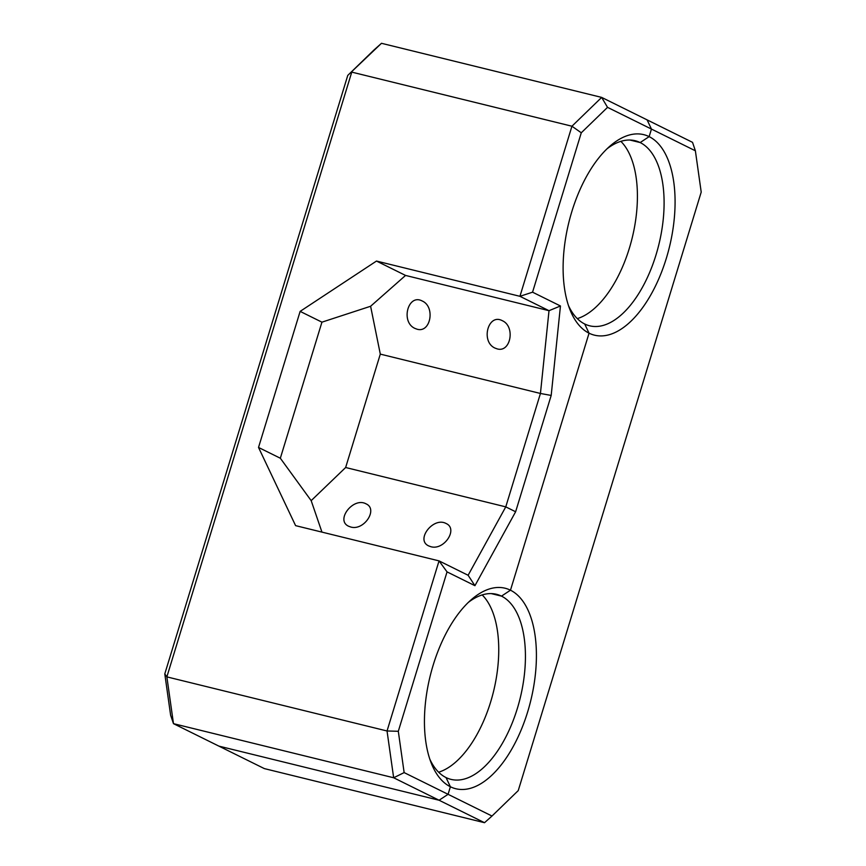 <?xml version="1.0" encoding="UTF-8"?>
<svg xmlns="http://www.w3.org/2000/svg" width="866" height="866" viewBox="0 0 866 866"><rect width="100%" height="100%" fill="white"/><g stroke="black" fill="none" stroke-linecap="round" stroke-linejoin="round"><path stroke-width="1.3" d="M560.454 305.979L549.012 310.688L519.936 296.313L376.483 261.056L300.134 311.381L258.523 447.451L295.598 525.64L439.04 560.887L387.037 730.98L398.306 731.283L447.04 571.885L474.936 585.687L515.627 511.763L551.187 395.448L560.454 305.979L532.558 292.188L519.936 296.313L571.939 126.219L601.664 97.403L381.484 43.3L374.004 49.968L347.764 75.396L164.789 673.9L170.624 715.208L173.481 723.662L393.662 777.765L484.516 822.7L264.336 768.597L218.903 746.124L439.084 800.238L448.068 794.317L450.385 786.75A103.238 51.776 103.8 0 0 527.675 711.841A103.238 51.776 103.8 0 0 510.475 590.201A103.238 51.776 103.8 0 0 471.353 599.629A103.238 51.776 103.8 0 0 433.184 665.11A103.238 51.776 103.8 0 0 431.203 763.011A103.238 51.776 103.8 0 0 450.385 786.75L446.022 777.56L450.385 786.75L448.068 794.317L439.084 800.238L218.903 746.124L173.481 723.662L166.867 676.876L387.037 730.98L393.662 777.765L404.141 772.591L491.996 816.032L484.516 822.7M568.475 305.568A95.292 47.792 103.8 0 0 584.691 323.981A95.292 47.792 103.8 0 0 589.681 325.811A95.292 47.792 103.8 0 0 657.5 249.776A95.292 47.792 103.8 0 0 640.158 142.554L649.143 136.633L651.448 129.077L647.097 119.876L601.664 97.403L607.531 107.352L581.281 132.79L571.939 126.219L351.758 72.116L166.867 676.876L164.789 673.9M398.306 731.283L404.141 772.591M429.807 759.136A95.292 47.792 103.8 0 0 446.022 777.56A95.292 47.792 103.8 0 0 451.013 779.378A95.292 47.792 103.8 0 0 518.831 703.354A95.292 47.792 103.8 0 0 501.49 596.122L510.475 590.201L589.053 333.183A103.238 51.776 103.8 0 0 666.344 258.274A103.238 51.776 103.8 0 0 649.143 136.633A103.238 51.776 103.8 0 0 610.032 146.051A103.238 51.776 103.8 0 0 571.852 211.542A103.238 51.776 103.8 0 0 569.871 309.443A103.238 51.776 103.8 0 0 589.053 333.183L584.691 323.981L589.053 333.183L510.475 590.201L501.49 596.122L491.228 593.6L501.49 596.122A95.292 47.792 103.8 0 0 496.499 594.293A95.292 47.792 103.8 0 0 468.322 602.411M607.531 107.352L695.376 150.792L701.211 192.1L518.236 790.604L491.996 816.032M532.558 292.188L581.281 132.79M381.484 43.3L347.764 75.396M551.187 395.448L540.438 393.467L549.012 310.688L405.559 275.431L370.605 306.261L321.935 322.163L280.335 458.233L258.523 447.451M376.483 261.056L405.559 275.431M300.134 311.381L321.935 322.163M447.04 571.885L439.04 560.887L468.116 575.273L474.936 585.687M321.957 532.125L311.175 500.645L280.335 458.233M515.627 511.763L505.766 506.87L468.116 575.273M380.304 354.118L345.642 467.51L505.766 506.87L540.438 393.467L380.304 354.118L370.605 306.261M695.376 150.792L692.519 142.338L647.097 119.876L651.448 129.077L649.143 136.633L640.158 142.554L629.896 140.032L640.158 142.554A95.292 47.792 103.8 0 0 635.168 140.725A95.292 47.792 103.8 0 0 606.99 148.833M497.16 348.879L494.995 348.089C480.446 341.637 488.132 312.929 502.323 320.701C515.595 326.45 510.724 352.992 497.16 348.879M417.098 329.21L414.933 328.409C400.384 321.968 408.059 293.26 422.262 301.022C435.522 306.78 430.662 333.313 417.098 329.21M345.642 467.51L311.175 500.645M350.762 527.015L348.695 526.268C335.12 520.304 353.285 496.781 366.004 503.828C378.42 509.154 364.066 530.999 350.762 527.015M430.824 546.695L428.757 545.937C415.193 539.983 433.346 516.461 446.077 523.497C458.493 528.834 444.128 550.668 430.824 546.695M438.629 772.201A95.292 47.792 103.8 0 0 493.479 691.685A95.292 47.792 103.8 0 0 482.189 594.92M577.297 318.623A95.292 47.792 103.8 0 0 632.148 238.118A95.292 47.792 103.8 0 0 620.857 141.353"/></g></svg>
